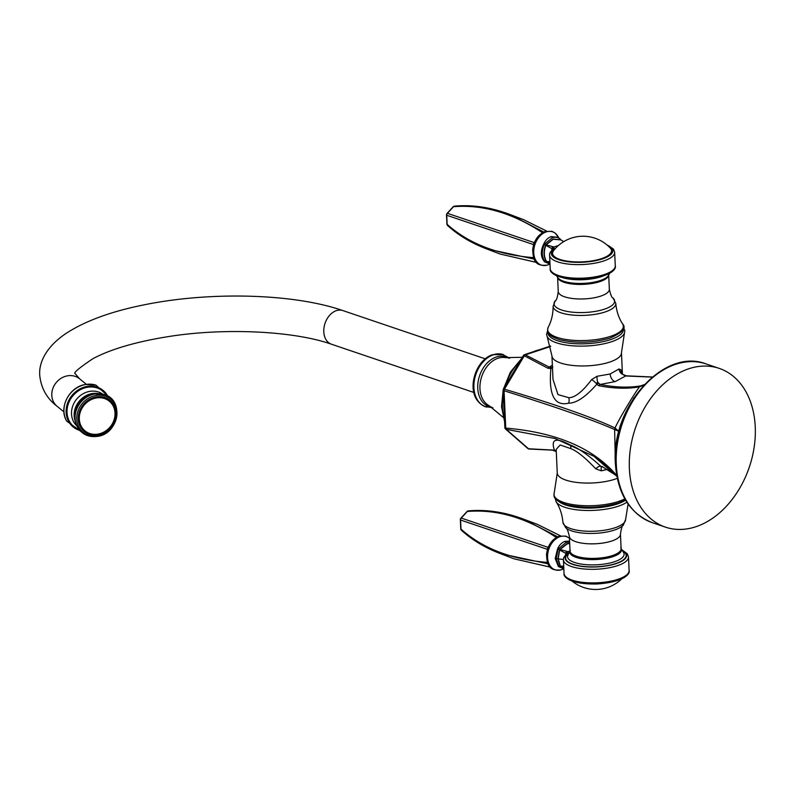 <?xml version="1.0" encoding="UTF-8"?>
<svg xmlns="http://www.w3.org/2000/svg" width="795" height="795" viewBox="0 0 795 795"><rect width="100%" height="100%" fill="white"/><g stroke="black" fill="none" stroke-linecap="round" stroke-linejoin="round"><path stroke-width="1.19" d="M607.002 469.457L601.298 470.839L595.743 468.792C585.259 457.682 576.922 450.954 570.74 448.609L560.177 444.991L556.182 449.384L557.255 472.995A34.801 11.557 -2.6 0 0 577.915 482.565A34.801 11.557 -2.6 0 0 614.952 479.186A34.801 11.557 177.4 0 0 617.278 478.352M615.877 475.201L602.401 466.705L600.136 466.109A6.39 2.047 -45.4 0 0 595.743 468.792M615.976 475.311L602.719 466.973A2.127 1.501 -60.8 0 1 602.401 466.705M602.222 466.466L601.497 466.794A6.39 1.451 -101.8 0 0 601.298 470.839M601.497 466.794L600.136 466.109M602.719 466.973L601.696 466.506A2.127 2.027 -91.2 0 1 600.464 465.969C588.042 454.82 577.925 447.804 570.124 444.932C555.894 437.22 550.647 438.969 554.403 450.169L528.526 448.758A2.127 1.421 131.6 0 1 527.84 448.499L505.6 429.101A2.127 1.421 130.6 0 0 506.276 429.34L528.526 448.758A2.127 1.52 88.1 0 0 529.321 449.036L529.321 449.036A2.127 2.127 0 0 1 527.84 448.499M616.87 476.324L593.815 456.221L555.109 438.542L506.276 429.34A2.127 1.252 94.9 0 1 505.749 428.098A2.127 0.696 177.7 0 1 504.865 427.571A2.127 2.127 0 0 0 505.6 429.101M615.29 458.725L614.624 429.538C592.265 419.72 555.417 406.792 504.06 390.752L505.749 428.098C556.58 432.401 593.567 448.211 616.711 475.519L616.691 475.37M615.767 449.105L618.739 431.288L614.624 429.538L615.022 427.988C618.888 419.363 633.029 395.562 639.458 386.857C627.255 388.974 613.67 388.596 598.724 385.704L596.757 384.303C585.667 396.924 576.315 403.214 568.673 403.174C554.433 406.523 548.5 394.996 550.885 368.602A2.127 1.083 -100.8 0 1 551.392 367.429L552.813 366.932L550.885 368.602L547.954 368.244L524.303 355.792L504.457 389.192A2.127 1.113 107 0 0 504.06 390.752A2.127 0.716 177.1 0 1 503.165 390.216L504.865 427.571M633.784 397.927L620.269 425.583L618.739 431.288L615.022 427.988C592.841 417.524 555.983 404.585 504.457 389.192L503.464 389.013A2.127 2.127 0 0 0 503.165 390.216M550.637 346.491L525.396 354.838A2.127 1.192 119.6 0 0 524.303 355.792L523.319 355.603L503.464 389.013M547.954 368.244A2.127 1.361 -64.9 0 1 549.246 367.111L525.396 354.838A2.127 1.312 -108 0 0 524.501 354.659A2.127 2.127 0 0 0 523.319 355.603M617.238 476.762L616.711 475.519M552.356 365.173L549.246 367.111L551.392 367.429M617.437 436.554L615.549 451.729M643.811 385.078L639.458 386.857L640.541 385.913C628.497 387.89 615.022 387.413 600.136 384.472L597.651 382.156A6.39 1.759 86.2 0 1 597.005 376.293L610.172 373.988L619.017 368.979L620.965 369.814L622.068 373.739M644.278 384.581L640.541 385.913L643.88 384.8M598.724 385.704A2.127 1.669 -78.9 0 1 600.136 384.472L615.221 381.57L625.685 375.975L623.081 374.693M598.456 383.419A2.127 1.59 -30.1 0 0 596.757 384.303L596.389 383.568L597.651 382.156M596.389 383.568A6.39 1.192 38.3 0 0 591.689 379.543L597.005 376.293M553.002 379.444L558.001 394.608L568.793 397.689C574.825 397.778 582.457 391.726 591.689 379.543M551.79 368.304A6.39 2.375 -171.2 0 0 552.495 368.115M621.193 372.438A6.39 5.376 158.7 0 1 621.193 372.418L621.193 372.418A6.39 5.376 158.7 0 1 620.965 369.814M621.193 372.418L622.932 374.465L626.42 375.836L652.327 376.999M621.938 374.087A6.39 5.307 45.9 0 1 619.017 368.979M652.208 377.098L625.685 375.975A2.127 1.54 -82.1 0 1 626.42 375.836M629.382 468.672A83.803 60.201 -71.3 0 1 719.207 368.383A83.803 60.201 -71.3 0 1 755.25 426.835A83.803 60.201 108.7 0 1 665.415 527.125A83.803 60.201 108.7 0 1 629.382 468.672M560.068 238.878L558.15 237.367L551.193 236.582C547.994 237.725 545.509 240.199 543.74 244.025C540.292 251.111 540.57 257.033 544.585 261.813L549.623 263.94M561.031 239.961A1.779 1.282 131.7 0 0 560.982 239.911A1.779 1.282 131.9 0 0 560.972 239.891A1.779 1.282 131.9 0 0 560.853 239.812L560.157 238.997C558.13 237.218 555.496 236.791 552.257 237.725L544.406 244.234L543.74 244.025L544.366 244.294C541.415 251.29 541.683 257.133 545.171 261.803L549.902 262.121M546.622 231.077L523.657 219.688L509.168 214.183M543.79 232.031L509.754 214.411C490.803 207.306 472.389 204.544 454.511 206.134A2.127 2.127 0 0 0 453.12 206.819A2.127 0.775 42.5 0 1 453.498 206.71A2.127 1.669 -94.8 0 1 454.511 206.134M448.002 225.78A2.127 1.689 -48 0 1 447.625 225.542A2.127 2.127 0 0 1 446.919 224.051A2.127 0.706 -2.6 0 0 447.148 224.359L446.73 215.276A2.127 1.888 -72.2 0 1 447.436 213.338L453.498 206.71C483.052 204.315 512.845 213.07 542.896 232.995M534.2 259.081L486.331 248.795C471.246 243.012 458.347 235.26 447.625 225.542A2.127 1.689 -48 0 1 447.148 224.359C468.851 243.757 497.809 254.877 534.011 257.689M533.435 246.271L533.415 244.542L446.73 215.276A2.127 0.706 -2.6 0 1 446.502 214.978L446.919 224.051M446.502 214.978A2.127 2.127 0 0 1 447.058 213.438A2.127 0.775 42.5 0 1 447.436 213.338L534.121 242.584L535.224 241.283M533.654 244.641A1.421 0.547 2 0 0 533.415 244.542L534.121 242.584A1.421 0.596 37.9 0 0 534.369 242.654M536.386 262.35L500.234 254.072L486.331 248.795M560.197 239.027L561.101 240.04L560.197 239.027M544.396 244.224A1.779 0.656 -68 0 0 544.356 244.294L545.847 244.8L553.111 239.007L560.853 239.812L563.655 241.68M561.22 240.13A1.779 1.292 130 0 0 560.972 239.921L553.29 239.225L546.076 244.87L554.006 246.977L558.448 245.496M553.022 249.61L553.072 249.203A1.779 1.51 52.4 0 1 554.075 248.934L554.065 246.957M552.942 249.302L552.575 248.885L554.006 246.977M553.121 246.728A1.779 1.391 105.1 0 0 551.959 248.716L552.575 248.885M551.74 250.375L551.959 248.716L545.817 245.337C543.601 251.608 543.86 256.994 546.592 261.495A1.779 1.183 89.3 0 0 546.9 261.774M545.171 261.803L549.892 261.456M546.105 244.88A1.779 0.944 115.4 0 0 545.817 245.337L545.797 245.327A1.779 0.944 115.3 0 1 546.076 244.87L545.877 244.8A1.779 0.914 116.2 0 0 545.608 245.188L545.797 245.327M546.572 261.495A1.779 1.183 89.2 0 0 546.881 261.774L549.951 262.877M544.366 244.294L545.608 245.188C543.303 251.568 543.561 257.004 546.404 261.515A1.779 1.173 88.4 0 0 546.682 261.764L549.961 262.976M545.231 261.843L549.991 263.702M545.171 261.833L544.585 261.813M601.507 258.643A29.504 9.798 -2.6 0 0 610.302 248.1A37.286 37.286 0 0 0 553.568 250.683A29.504 9.798 177.4 0 0 566.507 261.018A29.504 9.798 177.4 0 0 601.507 258.643M556.271 451.401A6.39 5.545 157.1 0 0 554.403 450.169L553.012 450.03M566.865 554.294L566.905 553.877A1.779 1.51 52.4 0 1 566.914 553.877A1.779 1.51 52.4 0 1 567.918 553.618L567.908 551.641L569.796 551.005M566.775 553.976L566.408 553.568L567.839 551.66L558.209 548.938L556.172 558.646L558.994 566.517L558.378 566.527L563.466 568.693M565.583 555.049L565.802 553.399L559.69 550.031A1.779 0.944 -64.5 0 1 559.968 549.564M563.436 559.591L558.179 558.806L559.67 550.011A1.779 0.944 -64.5 0 1 559.948 549.564L567.143 543.939L569.697 543.422M559.67 550.011L559.501 549.902A1.779 0.934 -64.2 0 1 559.74 549.494A1.779 0.924 -64.3 0 0 559.481 549.882L558.219 548.987M558.209 548.938L557.613 548.719L555.188 558.507L558.378 566.527M559.501 549.902L557.901 558.786L560.207 566.219L558.984 566.537L563.824 568.425M569.588 541.117L565.056 541.345C561.876 542.478 559.392 544.933 557.613 548.719M548.212 547.397A1.421 0.596 37.9 0 1 547.964 547.328L549.067 546.036M547.497 549.395A1.421 0.547 2 0 0 547.258 549.295L547.964 547.328L461.269 518.082L467.331 511.463A2.127 1.669 -94.8 0 1 468.354 510.887A2.127 2.127 0 0 0 466.963 511.573A2.127 0.775 42.5 0 1 467.331 511.463C496.885 509.058 526.688 517.823 556.739 537.748M547.268 551.014L547.258 549.295L460.573 520.029A2.127 1.888 -72.2 0 1 461.269 518.082A2.127 0.775 42.5 0 0 460.901 518.191L466.963 511.573M548.033 563.824L500.164 553.549L514.067 558.825L550.229 567.103M560.465 535.83L537.5 524.432L560.495 535.82M557.623 536.774L522.891 518.896M460.345 519.721A2.127 0.706 -2.6 0 0 460.573 520.029L460.991 529.102A2.127 0.706 -2.6 0 1 460.752 528.804L460.345 519.721A2.127 2.127 0 0 1 460.901 518.191M547.854 562.433C511.652 559.62 482.694 548.51 460.991 529.102A2.127 1.689 -48 0 0 461.835 530.533M559.044 566.557L563.725 566.815M560.187 566.219A1.779 1.173 87.4 0 0 560.455 566.457L560.475 566.457A1.779 1.173 87.6 0 1 560.207 566.219L560.395 566.189A1.779 1.173 89.1 0 0 560.674 566.467L563.794 567.58M555.188 558.507A2.842 0.944 177.4 0 0 556.172 558.646L558.179 558.806L560.395 566.189A1.779 1.183 89.2 0 0 560.704 566.467M560.395 566.189L563.725 566.149M566.408 553.568L565.802 553.399A1.779 1.401 -74.9 0 1 566.974 551.412M569.627 541.952L566.09 542.438L558.259 548.928M509.714 358.217L502.122 354.282A27.547 19.786 -71.3 0 0 493.417 354.799A27.547 19.786 108.7 0 0 474.406 380.09A27.547 19.786 108.7 0 0 484.483 406.334L492.9 407.825M570.124 444.932A6.39 2.902 -65.2 0 1 570.74 448.609M568.673 403.174A6.39 3.856 83.8 0 0 568.793 397.689M615.221 381.57A6.39 3.905 71.6 0 1 610.172 373.988M706.109 363.941C663.964 347.186 610.838 407.09 615.39 463.505C617.546 493.943 629.849 513.669 652.317 522.683A83.803 60.201 -71.3 0 1 616.274 464.23A83.803 60.201 -71.3 0 1 706.109 363.941L719.207 368.383M621.461 352.732L624.453 333.065A39.044 12.968 177.4 0 1 611.464 341.761A39.044 12.968 177.4 0 1 572.4 345.785A39.044 12.968 177.4 0 1 547.189 336.573L551.939 355.882A34.801 11.557 -2.6 0 0 572.599 365.452A34.801 11.557 -2.6 0 0 609.636 362.083A34.801 11.557 177.4 0 0 621.461 352.732L622.435 374.087M623.25 328.852A37.723 12.531 177.4 0 1 610.51 339.644A37.723 12.531 177.4 0 1 569.468 343.202A37.723 12.531 177.4 0 1 547.994 332.27M610.461 336.365A37.872 12.581 177.4 0 1 566.934 339.634A37.872 12.581 177.4 0 1 548.242 327.222C547.268 330.74 545.3 335.291 560.555 339.922C576.971 343.49 593.497 342.874 610.113 338.074C622.485 332.618 626.629 327.878 622.545 323.843A37.872 12.581 177.4 0 1 610.461 336.365M553.111 306.264L555.367 300.649A30.329 10.077 177.4 0 0 567.898 311.56A30.329 10.077 177.4 0 0 604.329 309.195A30.329 10.077 177.4 0 0 613.044 298.026L615.797 303.422A31.373 10.424 177.4 0 1 605.134 311.958A31.373 10.424 177.4 0 1 571.605 314.979A31.373 10.424 177.4 0 1 553.111 306.264C553.131 314.025 551.511 321.001 548.242 327.222M613.044 298.026C611.981 298.085 610.739 295.164 609.338 289.271A25.569 8.497 -2.6 0 1 600.652 296.137A25.569 8.497 177.4 0 1 573.433 298.612A25.569 8.497 177.4 0 1 558.259 291.586C557.404 297.588 556.43 300.609 555.367 300.649M557.653 277.455A25.569 8.497 -2.6 0 0 573.354 284.123A25.569 8.497 -2.6 0 0 599.986 281.589A25.569 8.497 -2.6 0 0 608.672 275.14M556.43 275.646L557.971 277.882A25.907 8.606 -2.6 0 0 600.165 280.575A25.907 8.606 -2.6 0 0 608.384 275.597L609.715 273.222M562.969 277.773A28.292 9.401 -2.6 0 0 601.527 276.61A28.292 9.401 -2.6 0 0 603.405 275.935M547.666 264.974A17.54 12.601 108.7 0 0 549.693 264.099L547.507 265.063C533.594 266.911 533.197 257.898 532.69 249.521C533.952 240.488 538.126 234.465 545.211 231.464L552.058 231.375L555.168 233.084L558.637 237.685A17.54 12.601 108.7 0 0 546.165 231.921A17.54 12.601 108.7 0 0 533.743 252.83A17.54 12.601 108.7 0 0 547.666 264.974M552.257 237.725A2.842 1.739 -108.4 0 0 551.193 236.582M550.219 268.79A32.565 10.812 -2.6 0 0 583.242 278.121A32.565 10.812 -2.6 0 0 615.28 265.838C616.622 269.257 609.844 277.574 582.894 279.323C556.43 279.83 549.196 272.208 550.219 268.79L549.603 255.205A32.565 10.812 177.4 0 0 582.626 264.536A32.565 10.812 177.4 0 0 614.664 252.254L615.28 265.838M607.211 245.148A30.786 10.226 177.4 0 1 584.891 262.131A30.786 10.226 177.4 0 1 554.075 248.934M551.66 449.791A2.127 1.54 97.5 0 0 552.356 450.139L529.321 449.036M625.446 499.876L618.311 502.937C601.199 507.876 584.196 508.512 567.292 504.845C551.382 500.204 554.065 494.947 554.274 492.652A39.044 12.968 -2.6 0 0 574.745 504.885A39.044 12.968 -2.6 0 0 618.709 501.397A39.044 12.968 -2.6 0 0 624.86 498.872M559.004 501.615A36.63 12.164 -2.6 0 0 617.258 504.02A36.63 12.164 -2.6 0 0 625.595 500.144M555.188 498.366L556.172 501.884A37.872 12.581 -2.6 0 0 618.172 506.266A37.872 12.581 -2.6 0 0 626.877 502.211M625.605 519.453L623.36 525.078A30.329 10.077 -2.6 0 1 614.366 530.076A30.329 10.077 -2.6 0 1 565.672 527.691L562.92 522.305A31.373 10.424 -2.6 0 0 581.682 530.841A31.373 10.424 -2.6 0 0 614.933 527.781A31.373 10.424 -2.6 0 0 625.605 519.453L628.1 504.01M565.672 527.691C566.746 527.632 567.978 530.553 569.379 536.456A25.569 8.497 177.4 0 0 584.554 543.482A25.569 8.497 177.4 0 0 611.762 541.007A25.569 8.497 -2.6 0 0 620.458 534.131C621.322 528.138 622.286 525.117 623.36 525.078M620.458 534.131L621.124 548.679A25.569 8.497 177.4 0 1 612.428 555.556A25.569 8.497 177.4 0 1 585.219 558.03A25.569 8.497 177.4 0 1 570.035 551.005L569.379 536.456M621.104 548.381A25.907 8.606 177.4 0 1 612.697 556.719A25.907 8.606 177.4 0 1 583.252 558.994A25.907 8.606 177.4 0 1 570.025 550.706M620.746 547.834L623.797 552.932A28.292 9.401 177.4 0 1 614.475 561.747A28.292 9.401 177.4 0 1 582.695 564.291A28.292 9.401 177.4 0 1 567.759 555.476L570.333 550.13M622.882 551.094A30.29 10.057 177.4 0 1 615.857 563.506A30.29 10.057 177.4 0 1 577.697 565.523A30.29 10.057 177.4 0 1 568.505 553.558M622.584 550.577A30.786 10.226 177.4 0 1 597.303 566.905A30.786 10.226 177.4 0 1 567.918 553.618M569.687 543.204L566.964 543.72L559.72 549.484M569.468 538.354A17.54 12.601 108.7 0 0 560.008 536.665A17.54 12.601 108.7 0 0 547.576 557.573A17.54 12.601 108.7 0 0 561.509 569.727A17.54 12.601 108.7 0 0 563.536 568.852L561.35 569.806C547.427 571.655 547.039 562.651 546.533 554.274C547.795 545.241 551.969 539.219 559.054 536.208L565.891 536.128L569.458 538.215M560.455 566.457L563.794 567.69M622.296 550.08L627.305 553.757L628.497 556.937A32.565 10.812 177.4 0 1 596.459 569.22A32.565 10.812 177.4 0 1 563.436 559.889C563.089 558.249 564.251 556.242 566.914 553.877M563.436 559.889L564.053 573.473A32.565 10.812 -2.6 0 0 597.075 582.805A32.565 10.812 -2.6 0 0 629.113 570.522L628.497 556.937M566.09 542.438A2.842 1.739 -108.4 0 0 565.056 541.345M504.537 419.859A47.581 34.175 -71.3 0 1 503.354 393.952M505.352 385.873A47.581 34.175 -71.3 0 1 520.238 360.831M533.057 351.857A47.581 34.175 -71.3 0 1 536.118 350.675A47.581 34.175 -71.3 0 1 539.298 349.8M503.146 417.315L489.163 405.689A25.51 18.325 -71.3 0 1 480.498 381.232A25.51 18.325 -71.3 0 1 498.028 358.247A25.51 18.325 -71.3 0 1 505.441 357.641L522.325 357.293M491.866 407.189A26.225 18.841 -71.3 0 1 477.855 383.935A26.225 18.841 -71.3 0 1 496.328 357.005A26.225 18.841 -71.3 0 1 508.502 358.098M485.795 406.861A27.557 19.796 -71.3 0 1 474.078 381.103A27.557 19.796 -71.3 0 1 493.268 354.729A27.557 19.796 -71.3 0 1 503.483 354.659M473.86 392.472L331.426 344.205A17.758 12.75 -71.3 0 1 323.794 331.813A17.758 12.75 -71.3 0 1 342.824 310.567L485.258 358.833M331.426 344.205C293.911 330.959 224.21 327.451 167.208 336.782C135.329 341.979 110.575 349.273 92.955 358.664C78.864 368.135 72.951 373.153 75.227 373.72L79.55 378.778A17.758 15.701 129.2 0 0 61.344 378.142A17.758 15.701 129.2 0 0 51.804 395.353A17.758 15.701 129.2 0 0 57.121 406.315C46.825 398.434 41.032 388.099 39.75 375.329C38.647 362.113 46.736 346.59 65.419 333.85C84.717 321.101 111.081 311.411 144.491 304.763C210.009 291.368 293.623 293.454 342.824 310.567M95.658 385.048A24.526 21.684 129.2 0 0 95.36 384.969A24.526 21.684 129.2 0 0 85.751 384.482A24.526 21.684 -50.8 0 0 66.373 420.545C58.582 407.09 69.642 386.529 85.582 384.462L95.947 385.138A24.536 21.694 129.2 0 0 85.771 384.482A24.536 21.694 -50.8 0 0 66.661 421.082L66.373 420.545A24.526 21.684 -50.8 0 0 66.522 420.813M107.742 396.119A23.612 20.879 129.2 0 0 87.102 386.41A23.612 20.879 -50.8 0 0 66.432 407.527A23.612 20.879 -50.8 0 0 79.798 430.423M79.659 430.274A23.472 20.75 -50.8 0 1 66.641 407.447A23.472 20.75 -50.8 0 1 87.172 386.589A23.472 20.75 129.2 0 1 107.573 396.019M106.908 395.662A22.966 20.302 129.2 0 0 87.43 387.264A22.966 20.302 -50.8 0 0 67.426 407.159A22.966 20.302 -50.8 0 0 79.182 429.688M76.847 425.891A20.511 18.136 -50.8 0 1 72.862 405.689A20.511 18.136 -50.8 0 1 89.746 391.378A20.511 18.136 129.2 0 1 102.714 394.141M98.371 393.634A20.133 17.798 129.2 0 0 92.051 393.604A20.133 17.798 -50.8 0 0 75.465 421.738M75.028 418.428A20.163 17.828 -50.8 0 1 92.727 394.121A20.163 17.828 129.2 0 1 95.042 393.873M77.344 426.875A22.32 19.736 -50.8 0 1 94.923 393.952A22.32 19.736 129.2 0 1 103.777 394.429C124.626 399.378 119.002 434.03 97.437 436.375C88.513 437.498 81.815 434.338 77.344 426.875C70.129 414.533 80.126 395.831 94.684 393.932L103.777 394.429M97.775 436.107A21.574 19.07 129.2 0 0 116.935 412.366A21.574 19.07 129.2 0 0 95.927 395.453A21.574 19.07 -50.8 0 0 76.767 419.184A21.574 19.07 -50.8 0 0 97.775 436.107M97.984 435.094A20.263 17.917 -50.8 0 1 78.258 419.203A20.263 17.917 -50.8 0 1 96.255 396.904A20.263 17.917 129.2 0 1 115.99 412.794A20.263 17.917 129.2 0 1 97.984 435.094M97.984 434.1A19.179 16.953 129.2 0 0 115.017 412.993A19.179 16.953 129.2 0 0 96.334 397.957A19.179 16.953 -50.8 0 0 79.301 419.064A19.179 16.953 -50.8 0 0 97.984 434.1M594.074 456.4L593.825 456.231C602.958 462.213 610.709 469 617.069 476.593M524.501 354.659L550.528 346.034M652.317 522.683L665.415 527.125M551.939 355.882L553.012 379.493M624.453 333.065L624.81 330.8L623.538 327.361M547.576 330.809L546.612 334.327L547.189 336.573M615.797 303.422C616.483 311.143 618.729 317.95 622.545 323.843M608.702 275.09L609.338 289.271M557.613 277.415L558.259 291.586M558.12 237.357L560.038 238.858M447.058 213.438L453.12 206.819M536.436 262.4L500.234 254.072M523.657 219.688L546.662 231.077M561.101 240.011L563.735 241.63M606.595 244.631L613.472 249.083L614.664 252.254M553.072 249.203C550.408 251.568 549.256 253.565 549.603 255.205M549.087 264.069L550.011 264.099M552.356 450.139L556.281 451.58M554.274 492.652L557.255 472.995M562.92 522.305C562.234 514.574 559.988 507.767 556.172 501.884M550.269 567.153L514.067 558.825M537.5 524.432L523.597 519.155C504.636 512.05 486.222 509.297 468.354 510.887M500.164 553.549C485.079 547.765 472.18 540.014 461.458 530.295A2.127 2.127 0 0 1 460.752 528.804M562.92 568.822L563.844 568.842M564.053 573.473C563.039 576.892 570.263 584.504 596.727 583.997C623.628 582.318 630.534 573.841 629.113 570.522M572.122 581.085A37.286 37.286 0 0 0 621.769 578.83M529.818 352.92L540.689 349.333M504.626 421.867L501.536 406.642L503.165 390.047M503.374 389.182L510.38 372.149L521.56 358.595M486.818 407.149C463.127 399.378 473.303 360.443 492.602 354.679L503.553 354.689M79.55 378.778L86.377 384.343M95.947 385.138L108.527 396.586M66.661 421.082L80.414 431.089M57.121 406.315L63.948 411.87"/></g></svg>
